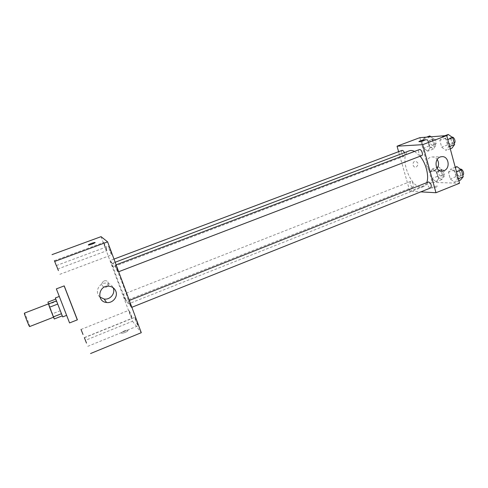 <?xml version="1.0" encoding="UTF-8"?>
<svg xmlns="http://www.w3.org/2000/svg" width="488" height="488" viewBox="0 0 488 488"><rect width="100%" height="100%" fill="white"/><g stroke="black" fill="none" stroke-linecap="round" stroke-linejoin="round"><path stroke-width="0.37" stroke-dasharray="2.44 1.83" d="M29.634 326.564L29.664 326.393C29.646 324.978 24.766 312.637 24.424 313.137M53.656 317.011L48.513 303.859L53.656 317.011M48.861 304.268L53.759 316.919L61.604 313.851L56.718 301.242L48.861 304.268L47.94 302.127M53.759 316.919L54.284 318.969M60.402 310.673L52.582 313.717M56.718 301.242L61.604 313.851M55.339 297.967L62.69 316.901M62.342 304.091L66.63 315.358L62.342 304.091M69.564 322.928L56.352 288.884M77.397 319.823L64.221 285.883M64.148 285.913L77.299 319.866M110.617 251.046L111.703 254.858C111.343 255.218 107.878 246.196 108.391 246.233L110.617 251.046M137.128 322.519L138.061 325.819C137.726 326.179 134.255 317.353 134.749 317.383L137.128 322.519M131.26 315.071L132.181 318.255C131.882 318.591 128.588 310.191 129.033 310.228L131.26 315.071M105.951 246.989L107.006 250.643C106.689 250.978 103.395 242.39 103.859 242.432L105.951 246.989M99.93 297.107C94.166 292.477 99.082 282.149 106.561 283.138C109.611 283.504 111.789 285.016 113.1 287.688M101.065 236.656L132.535 321.238L85.254 340.392M103.956 280.929L105.548 280.704C109.965 280.96 108.964 287.987 104.609 287.334C101.065 285.632 100.845 283.498 103.956 280.929L105.554 280.704C109.965 280.96 108.964 287.987 104.609 287.334C101.065 285.632 100.845 283.498 103.956 280.929M132.535 321.238L141.282 332.688M127.947 330.345C125.867 330.101 123.708 330.876 121.457 332.676C120.438 334.207 127.228 332.121 127.917 330.687L127.947 330.345C125.867 330.095 123.708 330.87 121.457 332.67C120.438 334.207 127.228 332.121 127.917 330.687L127.947 330.345M95.099 242.554L94.995 242.731C92.494 244.098 90.268 244.866 88.304 245.025L88.291 245.006M117.212 269.022L117.98 271.932C117.462 271.517 115.016 265.057 115.394 265.106L117.212 269.022M124.91 298.18L125.593 300.76L123.159 294.362L124.91 298.18M113.002 266.906C112.539 266.533 110.197 260.348 110.544 260.403C110.788 260.122 113.436 266.979 113.063 266.936L113.002 266.906M130.473 304.793L131.254 307.531C130.979 307.818 128.204 300.718 128.6 300.742L130.473 304.793M128.094 303.457C124.708 299.87 110.746 263.038 112.832 263.142C114.314 261.147 131.065 304.292 128.625 303.817L128.094 303.457M426.762 182.573C425.981 184.684 424.804 186.056 423.236 186.697L421.095 187.038C409.426 187.325 398.531 154.08 409.31 150.81M414.568 151.408L420.125 156.221M428.269 181.981C426.256 182.616 428.781 188.838 430.678 187.923M404.4 152.671C405.016 154.513 404.912 155.696 404.095 156.221L403.844 156.27C401.423 154.672 400.788 152.72 401.941 150.42M412.561 187.166C410.17 185.525 409.524 183.61 410.615 181.42C412.348 180.572 414.733 186.55 412.891 187.118L412.561 187.166M421.638 155.642L421.345 155.696C419.351 155.922 417.472 150.127 419.363 149.584M398.605 151.677L409.816 191.253L420.79 191.876M419.832 137.659L432.197 182.359L409.816 191.253M416.307 167.012C418.893 164.34 418.545 162.425 415.264 161.266C411.951 161.577 412.476 167.719 415.758 167.152L416.307 167.012M446.849 139.879L442.378 136.677L439.822 140.355L441.67 147.162L446.087 150.408L448.716 146.803L446.849 139.879L442.378 136.677L439.822 140.355L441.67 147.162L446.087 150.408L448.716 146.803L446.849 139.879L447.777 139.525M436.766 172.136L432.588 168.872L430.251 172.087L432.02 178.498L436.15 181.798L438.553 178.651L436.766 172.136L432.588 168.872L430.251 172.087L432.02 178.498L436.15 181.798L438.553 178.651L436.766 172.136L442.396 169.922L438.187 166.683L435.808 169.909L437.565 176.308L441.719 179.578L444.165 176.424L442.396 169.922M432.197 182.359L459.543 183.244M428.257 141.136L424.102 138.061L421.815 141.569L423.621 148.09L427.726 151.201L430.074 147.76L428.257 141.136L424.102 138.061L421.815 141.569L423.621 148.09L427.726 151.201L430.074 147.76L428.257 141.136L433.954 138.982L430.959 136.799M455.579 172.276L451.083 168.866L448.472 172.221L450.284 178.919L454.731 182.366L457.409 179.078L455.579 172.276L451.083 168.866L448.472 172.221L450.284 178.919L454.731 182.366L457.409 179.078L455.579 172.276L456.493 171.91M437.236 186.062C434.851 186.276 433.027 186.843 431.752 187.764C431.026 188.728 437.291 187.276 437.718 186.373L437.236 186.062C434.851 186.276 433.021 186.843 431.752 187.764C431.026 188.728 437.291 187.27 437.718 186.367L437.236 186.062M424.981 139.873L424.944 139.964C423.596 140.751 421.742 141.337 419.381 141.721L418.905 141.642M437.114 168.415L434.283 170.678L432.941 171.02C425.219 172.331 424.017 157.77 431.807 157.002C433.997 156.764 435.796 157.594 437.211 159.484M416.313 167.012C418.893 164.34 418.545 162.425 415.264 161.266C411.957 161.577 412.476 167.719 415.758 167.152L416.313 167.012M456.878 166.579L454.224 169.946L456.024 176.626L460.495 180.048M459.495 176.321C456.829 174.704 456.164 172.728 457.506 170.391C459.531 169.421 462.038 175.564 459.897 176.253L459.495 176.321M455.231 167.225L451.083 168.866M454.224 169.946L448.472 172.221M456.024 176.626L450.284 178.919M458.86 180.706L454.731 182.366M458.324 178.718L457.409 179.078M459.897 176.253L462.374 175.174C459.696 173.557 459.031 171.587 460.385 169.251L460.434 169.232M448.246 134.456L445.648 138.141L447.478 144.942L451.931 148.157M450.912 144.369C448.795 144.643 446.965 138.921 448.978 138.33C451.058 137.366 453.407 143.637 451.217 144.302L450.912 144.369M444.916 135.713L442.378 136.677M445.648 138.141L439.822 140.355M447.478 144.942L441.67 147.162M450.272 148.797L446.087 150.408M449.637 146.449L448.716 146.803M454.23 143.143L453.822 143.252C451.699 143.533 449.869 137.817 451.9 137.219L452.089 137.165M440.743 176.009C438.261 174.442 437.626 172.545 438.84 170.324C440.701 169.434 443.061 175.332 441.091 175.948L440.743 176.009M438.187 166.683L432.588 168.872M435.808 169.909L430.251 172.087M437.565 176.308L432.02 178.498M441.719 179.578L436.15 181.798M444.165 176.424L438.553 178.651M443.525 174.911C441.03 173.35 440.396 171.459 441.622 169.232C443.494 168.336 445.855 174.228 443.873 174.85L443.525 174.911M429.769 135.932L427.445 139.452L429.226 145.955L433.362 149.047L435.76 145.595L433.954 138.982M432.368 145.418C429.849 143.887 429.233 141.959 430.52 139.629C432.423 138.751 434.649 144.765 432.636 145.363L432.368 145.418M426.555 137.14L424.102 138.061M427.445 139.452L421.815 141.569M429.226 145.955L423.621 148.09M433.362 149.047L427.726 151.201M435.76 145.595L430.074 147.76M435.18 144.35C432.655 142.825 432.039 140.898 433.338 138.568C435.253 137.683 437.474 143.685 435.455 144.289L435.18 144.35M59.835 274.329L111.703 254.858M56.419 265.533L108.391 246.233M87.736 346.346L138.061 325.819M84.387 337.726L134.749 317.383M84.217 337.629L132.181 318.255M81.038 329.437L129.033 310.228M57.645 269.053L107.006 250.643M54.406 260.696L103.859 242.432M108.97 286.188L106.561 283.138M115.168 262.257L112.832 263.142M423.236 186.697L128.625 303.817M131.254 307.531L131.864 307.287M128.6 300.742L129.332 300.455M113.997 259.097L110.544 260.403M404.095 156.221L113.063 266.936M410.615 181.42L123.159 294.362M412.891 187.118L125.672 300.821M116.12 264.832L115.394 265.106M118.682 271.724L118.047 271.969M432.941 171.02L441.201 171.056M431.807 157.002L441.433 156.721M460.385 169.251L457.506 170.391M451.9 137.219L448.978 138.33M454.133 143.185L451.217 144.302M441.622 169.232L438.84 170.324M443.873 174.85L441.091 175.948M433.338 138.568L430.52 139.629M435.455 144.289L432.636 145.363"/><path stroke-width="0.73" d="M48.367 303.92L24.424 313.137C23.772 312.985 29.256 327.119 29.634 326.564L53.521 317.218M61.354 313.747L53.375 316.865L49.575 307.22L47.94 302.127L55.723 299.132M53.375 316.865L54.284 318.969L62.22 315.864M66.514 315.407L62.69 316.901L55.339 297.967L59.17 296.49M57.59 304.122L49.575 307.22M56.37 300.907L48.379 303.981M56.352 288.884L69.564 322.928L77.397 319.823L64.221 285.883L56.352 288.884M58.389 270.565L56.419 265.533L58.389 270.565M86.486 343.101L84.387 337.726L86.486 343.101M83.015 334.493L81.038 329.437L83.015 334.493M56.26 265.448L54.406 260.696L56.26 265.448M77.299 319.866L64.148 285.913M90.554 353.544L141.282 332.688L107.61 241.871L54.845 261.379M115.857 291.293C118.169 296.796 112.606 303.512 106.543 302.499C96.081 301.59 98.558 284.907 108.97 286.188C112.301 286.596 114.595 288.298 115.857 291.293M113.1 287.688L113.277 288.127C115.528 293.489 110.111 300.022 104.194 299.034L99.93 297.107M107.61 241.871L101.065 236.656L52.027 254.632M88.304 245.025L88.395 244.823C89.322 243.902 96.227 241.706 94.995 242.725C92.494 244.098 90.262 244.86 88.304 245.025M88.291 245.006L88.395 244.83C89.158 244.043 95.081 242.036 95.099 242.554M115.168 262.257L409.31 150.81C410.859 150.237 412.616 150.438 414.568 151.408M420.125 156.221C426.073 163.376 429.275 176.241 426.762 182.573M131.864 307.287L430.678 187.923C431.886 185.605 431.197 183.604 428.623 181.92L129.332 300.455M113.997 259.097L401.941 150.42C402.838 150.261 403.655 151.012 404.4 152.671M116.12 264.832L419.363 149.584C421.303 148.675 423.694 155.025 421.638 155.642L118.682 271.724M420.79 191.876L435.973 192.73L422.693 144.661L397.049 146.199L398.605 151.677M435.973 192.73L459.543 183.244L446.709 135.572L419.832 137.659L397.049 146.199M446.709 135.572L422.693 144.661M443.94 170.715L442.573 171.062C434.71 172.41 433.503 157.514 441.433 156.721C448.6 155.324 450.906 168.366 443.94 170.715M419.381 141.715L418.948 141.544C419.436 140.867 425.713 139.208 424.938 139.964C423.596 140.751 421.742 141.337 419.381 141.715M418.905 141.642L418.948 141.55C421.175 140.434 423.188 139.879 424.981 139.873M437.211 159.484C439.005 162.443 438.968 165.42 437.114 168.415M458.86 180.706L460.495 180.048L463.222 176.754L461.404 169.964L456.878 166.579L455.231 167.225M463.222 176.754L458.324 178.718M461.404 169.964L456.493 171.91M460.434 169.232C462.478 168.372 464.899 174.405 462.783 175.101M450.272 148.797L451.931 148.157L454.602 144.54L452.754 137.634L448.246 134.456L444.916 135.713M454.602 144.54L449.637 146.449M452.754 137.634L447.777 139.525M452.089 137.165C454.151 136.652 456.188 142.35 454.23 143.143M430.959 136.799L429.769 135.932L426.555 137.14M106.543 302.499L104.194 299.034M441.201 171.056L442.573 171.062"/></g></svg>
